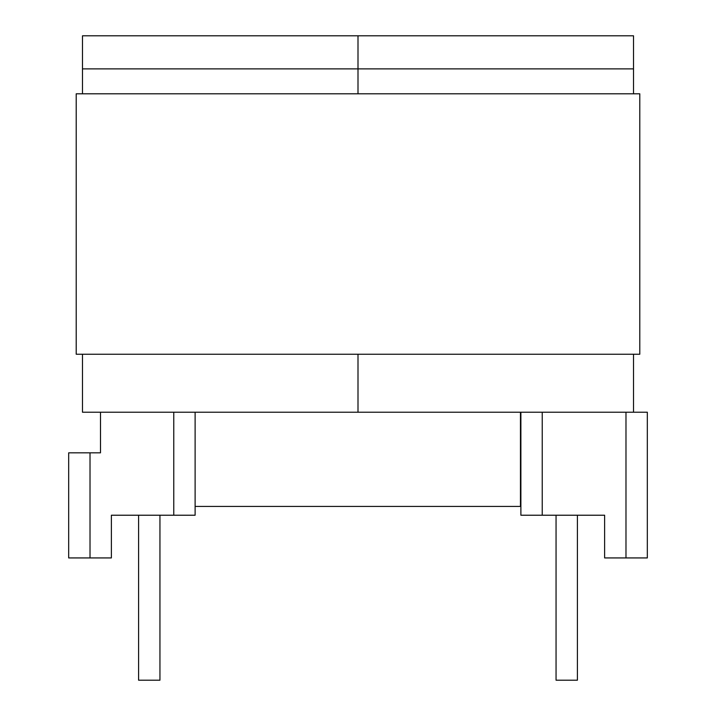 <?xml version="1.0" encoding="UTF-8"?>
<svg xmlns="http://www.w3.org/2000/svg" width="716" height="716" viewBox="0 0 716 716"><rect width="100%" height="100%" fill="white"/><g stroke="black" fill="none" stroke-linecap="round" stroke-linejoin="round"><path stroke-width="1.07" d="M604.626 515.225L520.881 515.225L520.881 412.219L647.327 412.219L647.327 557.934L647.327 412.219L542.236 412.219L542.236 515.225L604.626 515.225L604.626 557.934L625.981 557.934L625.981 412.219L625.981 557.934L647.327 557.934L604.626 557.934L604.626 515.225M577.409 680.2L577.409 515.225L577.409 680.2L556.055 680.2L556.055 515.225L556.055 680.2L577.409 680.2M195.119 515.225L111.374 515.225L173.764 515.225L173.764 412.219L195.119 412.219L195.119 515.225L195.119 412.219L100.491 412.219L173.764 412.219L173.764 515.225L195.119 515.225M68.673 557.934L68.673 452.834L68.673 557.934L111.374 557.934L111.374 515.225L111.374 557.934L90.019 557.934L90.019 452.834L90.019 557.934L68.673 557.934M100.491 452.834L68.673 452.834L100.491 452.834L100.491 412.219L100.491 452.834M138.591 515.225L138.591 680.2L138.591 515.225M159.945 680.2L159.945 515.225L159.945 680.2L138.591 680.2L159.945 680.2M520.881 412.219L520.881 515.225L542.236 515.225L542.236 412.219L520.881 412.219M520.46 506.436L520.46 412.219L520.46 506.436L195.119 506.436M358 35.8L82.483 35.8L82.483 68.879L358 68.879L358 93.796L358 35.8L358 68.879L633.517 68.879L633.517 93.796L633.517 35.8L82.483 35.8L82.483 93.796L82.483 68.879L358 68.879L358 35.8L358 68.879L633.517 68.879L633.517 35.8L358 35.8M358 412.219L173.764 412.219L358 412.219L358 354.232L358 412.219L542.236 412.219L358 412.219L358 354.232L358 412.219M100.491 412.219L82.483 412.219L82.483 354.232L82.483 412.219L100.491 412.219M633.517 354.232L633.517 412.219L633.517 354.232M76.209 354.232L76.209 93.796L76.209 354.232L639.791 354.232L639.791 93.796L639.791 354.232L76.209 354.232M639.791 93.796L76.209 93.796L639.791 93.796"/></g></svg>
